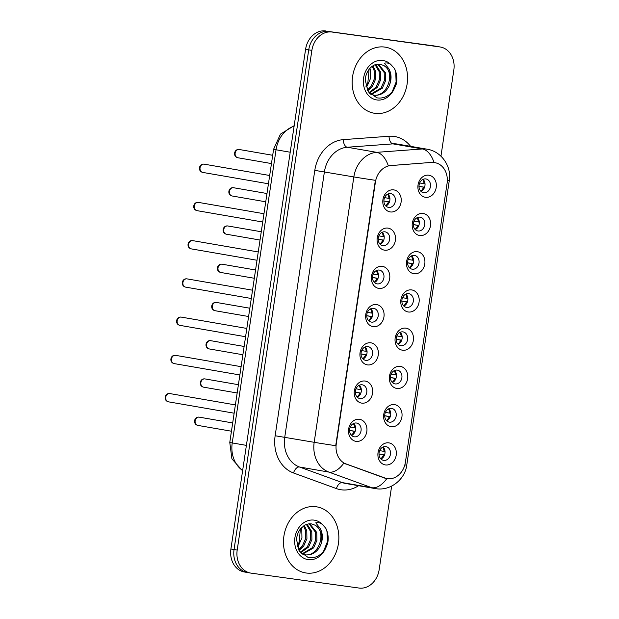 <?xml version="1.0" encoding="UTF-8"?>
<svg xmlns="http://www.w3.org/2000/svg" width="619" height="619" viewBox="0 0 619 619"><rect width="100%" height="100%" fill="white"/><g stroke="black" fill="none" stroke-linecap="round" stroke-linejoin="round"><path stroke-width="0.93" d="M384.647 250.184A11.165 9.169 -80.2 0 1 377.211 237.889A11.165 9.169 -80.2 0 1 387.951 228.102A11.165 9.169 -80.2 0 1 395.379 240.396A11.165 9.169 -80.2 0 1 384.647 250.184M384.972 231.831A6.979 5.733 99.8 0 0 378.279 237.851A6.979 5.733 99.8 0 0 382.751 245.611A6.979 5.733 99.8 0 0 382.913 245.635A6.979 5.733 99.8 0 0 389.606 239.615A6.979 5.733 99.8 0 0 385.134 231.854A6.979 5.733 99.8 0 0 384.972 231.831M378.929 288.423A11.165 9.169 -80.2 0 1 371.501 276.12A11.165 9.169 -80.2 0 1 382.233 266.332A11.165 9.169 -80.2 0 1 389.668 278.635A11.165 9.169 -80.2 0 1 378.929 288.423M379.261 270.07A6.979 5.733 99.8 0 0 372.561 276.089A6.979 5.733 99.8 0 0 377.041 283.85A6.979 5.733 99.8 0 0 377.195 283.873A6.979 5.733 99.8 0 0 383.888 277.854A6.979 5.733 99.8 0 0 379.416 270.093A6.979 5.733 99.8 0 0 379.261 270.07M373.218 326.654A11.165 9.169 -80.2 0 1 365.783 314.359A11.165 9.169 -80.2 0 1 376.514 304.571A11.165 9.169 -80.2 0 1 383.95 316.866A11.165 9.169 -80.2 0 1 373.218 326.654M373.543 308.308A6.979 5.733 99.8 0 0 366.85 314.328A6.979 5.733 99.8 0 0 371.323 322.081A6.979 5.733 99.8 0 0 371.477 322.112A6.979 5.733 99.8 0 0 378.178 316.085A6.979 5.733 99.8 0 0 373.706 308.332A6.979 5.733 99.8 0 0 373.543 308.308M367.5 364.893A11.165 9.169 -80.2 0 1 360.065 352.598A11.165 9.169 -80.2 0 1 370.804 342.81A11.165 9.169 -80.2 0 1 378.24 355.105A11.165 9.169 -80.2 0 1 367.5 364.893M367.833 346.539A6.979 5.733 99.8 0 0 361.132 352.559A6.979 5.733 99.8 0 0 365.612 360.32A6.979 5.733 99.8 0 0 365.767 360.343A6.979 5.733 99.8 0 0 372.46 354.323A6.979 5.733 99.8 0 0 367.988 346.563A6.979 5.733 99.8 0 0 367.833 346.539M361.79 403.131A11.165 9.169 -80.2 0 1 354.354 390.829A11.165 9.169 -80.2 0 1 365.086 381.041A11.165 9.169 -80.2 0 1 372.522 393.344A11.165 9.169 -80.2 0 1 361.79 403.131M362.115 384.778A6.979 5.733 99.8 0 0 355.422 390.798A6.979 5.733 99.8 0 0 359.894 398.559A6.979 5.733 99.8 0 0 360.049 398.582A6.979 5.733 99.8 0 0 366.75 392.562A6.979 5.733 99.8 0 0 362.27 384.801A6.979 5.733 99.8 0 0 362.115 384.778M356.072 441.37A11.165 9.169 -80.2 0 1 348.636 429.068A11.165 9.169 -80.2 0 1 359.376 419.28A11.165 9.169 -80.2 0 1 366.812 431.582A11.165 9.169 -80.2 0 1 356.072 441.37M356.397 423.017A6.979 5.733 99.8 0 0 349.704 429.037A6.979 5.733 99.8 0 0 354.176 436.797A6.979 5.733 99.8 0 0 354.339 436.821A6.979 5.733 99.8 0 0 361.032 430.801A6.979 5.733 99.8 0 0 356.559 423.04A6.979 5.733 99.8 0 0 356.397 423.017M390.357 211.946A11.165 9.169 -80.2 0 1 382.929 199.651A11.165 9.169 -80.2 0 1 393.661 189.863A11.165 9.169 -80.2 0 1 401.097 202.158A11.165 9.169 -80.2 0 1 390.357 211.946M390.69 193.592A6.979 5.733 99.8 0 0 383.989 199.62A6.979 5.733 99.8 0 0 388.469 207.373A6.979 5.733 99.8 0 0 388.624 207.396A6.979 5.733 99.8 0 0 395.317 201.376A6.979 5.733 99.8 0 0 390.844 193.623A6.979 5.733 99.8 0 0 390.69 193.592M419.759 235.522A11.165 9.169 -80.2 0 1 412.324 223.227A11.165 9.169 -80.2 0 1 423.056 213.439A11.165 9.169 -80.2 0 1 430.491 225.734A11.165 9.169 -80.2 0 1 419.759 235.522M420.084 217.168A6.979 5.733 99.8 0 0 413.391 223.188A6.979 5.733 99.8 0 0 417.864 230.949A6.979 5.733 99.8 0 0 418.018 230.972A6.979 5.733 99.8 0 0 424.711 224.952A6.979 5.733 99.8 0 0 420.239 217.192A6.979 5.733 99.8 0 0 420.084 217.168M414.041 273.76A11.165 9.169 -80.2 0 1 406.606 261.458A11.165 9.169 -80.2 0 1 417.345 251.67A11.165 9.169 -80.2 0 1 424.781 263.973A11.165 9.169 -80.2 0 1 414.041 273.76M414.366 255.407A6.979 5.733 99.8 0 0 407.673 261.427A6.979 5.733 99.8 0 0 412.146 269.188A6.979 5.733 99.8 0 0 412.308 269.211A6.979 5.733 99.8 0 0 419.001 263.191A6.979 5.733 99.8 0 0 414.529 255.43A6.979 5.733 99.8 0 0 414.366 255.407M408.331 311.991A11.165 9.169 -80.2 0 1 400.895 299.697A11.165 9.169 -80.2 0 1 411.627 289.909A11.165 9.169 -80.2 0 1 419.063 302.204A11.165 9.169 -80.2 0 1 408.331 311.991M408.656 293.646A6.979 5.733 99.8 0 0 401.963 299.666A6.979 5.733 99.8 0 0 406.435 307.419A6.979 5.733 99.8 0 0 406.59 307.45A6.979 5.733 99.8 0 0 413.283 301.422A6.979 5.733 99.8 0 0 408.811 293.669A6.979 5.733 99.8 0 0 408.656 293.646M402.613 350.23A11.165 9.169 -80.2 0 1 395.177 337.935A11.165 9.169 -80.2 0 1 405.917 328.147A11.165 9.169 -80.2 0 1 413.345 340.442A11.165 9.169 -80.2 0 1 402.613 350.23M402.938 331.877A6.979 5.733 99.8 0 0 396.245 337.897A6.979 5.733 99.8 0 0 400.717 345.657A6.979 5.733 99.8 0 0 400.88 345.681A6.979 5.733 99.8 0 0 407.573 339.661A6.979 5.733 99.8 0 0 403.101 331.9A6.979 5.733 99.8 0 0 402.938 331.877M396.895 388.469A11.165 9.169 -80.2 0 1 389.467 376.166A11.165 9.169 -80.2 0 1 400.199 366.378A11.165 9.169 -80.2 0 1 407.635 378.681A11.165 9.169 -80.2 0 1 396.895 388.469M397.228 370.116A6.979 5.733 99.8 0 0 390.527 376.135A6.979 5.733 99.8 0 0 395.007 383.896A6.979 5.733 99.8 0 0 395.162 383.919A6.979 5.733 99.8 0 0 401.855 377.899A6.979 5.733 99.8 0 0 397.383 370.139A6.979 5.733 99.8 0 0 397.228 370.116M391.185 426.708A11.165 9.169 -80.2 0 1 383.749 414.405A11.165 9.169 -80.2 0 1 394.481 404.617A11.165 9.169 -80.2 0 1 401.917 416.92A11.165 9.169 -80.2 0 1 391.185 426.708M391.51 408.354A6.979 5.733 99.8 0 0 384.817 414.374A6.979 5.733 99.8 0 0 389.289 422.135A6.979 5.733 99.8 0 0 389.452 422.158A6.979 5.733 99.8 0 0 396.145 416.138A6.979 5.733 99.8 0 0 391.672 408.378A6.979 5.733 99.8 0 0 391.51 408.354M385.467 464.939A11.165 9.169 -80.2 0 1 378.031 452.644A11.165 9.169 -80.2 0 1 388.771 442.856A11.165 9.169 -80.2 0 1 396.206 455.151A11.165 9.169 -80.2 0 1 385.467 464.939M385.799 446.585A6.979 5.733 99.8 0 0 379.099 452.613A6.979 5.733 99.8 0 0 383.579 460.366A6.979 5.733 99.8 0 0 383.734 460.389A6.979 5.733 99.8 0 0 390.427 454.369A6.979 5.733 99.8 0 0 385.954 446.616A6.979 5.733 99.8 0 0 385.799 446.585M425.47 197.283A11.165 9.169 -80.2 0 1 418.034 184.988A11.165 9.169 -80.2 0 1 428.774 175.2A11.165 9.169 -80.2 0 1 436.209 187.495A11.165 9.169 -80.2 0 1 425.47 197.283M425.795 178.93A6.979 5.733 99.8 0 0 419.102 184.957A6.979 5.733 99.8 0 0 423.574 192.71A6.979 5.733 99.8 0 0 423.736 192.733A6.979 5.733 99.8 0 0 430.429 186.714A6.979 5.733 99.8 0 0 425.957 178.961A6.979 5.733 99.8 0 0 425.795 178.93M431.83 162.526A18.841 15.475 -80.2 0 1 434.538 162.611A18.841 15.475 -80.2 0 1 434.964 162.681A18.841 15.475 -80.2 0 1 447.08 183.363L405.406 462.2A18.841 15.475 -80.2 0 1 386.867 478.649A18.841 15.475 -80.2 0 1 384.67 478.069L346.199 464.057A18.841 15.475 -80.2 0 1 336.272 443.955L375.4 182.156A18.841 15.475 -80.2 0 1 390.813 165.552L431.265 162.426L434.523 162.604M423.056 179.348A6.979 5.733 -80.2 0 1 424.92 185.862A6.979 5.733 -80.2 0 1 420.982 191.372M383.06 447.003A6.979 5.733 -80.2 0 1 384.917 453.518A6.979 5.733 -80.2 0 1 380.979 459.027M388.771 408.772A6.979 5.733 -80.2 0 1 390.628 415.279A6.979 5.733 -80.2 0 1 386.689 420.788M394.489 370.533A6.979 5.733 -80.2 0 1 396.346 377.041A6.979 5.733 -80.2 0 1 392.407 382.55M400.199 332.295A6.979 5.733 -80.2 0 1 402.064 338.81A6.979 5.733 -80.2 0 1 398.118 344.311M405.917 294.064A6.979 5.733 -80.2 0 1 407.774 300.571A6.979 5.733 -80.2 0 1 403.836 306.08M411.627 255.825A6.979 5.733 -80.2 0 1 413.492 262.332A6.979 5.733 -80.2 0 1 409.554 267.841M417.345 217.586A6.979 5.733 -80.2 0 1 419.202 224.101A6.979 5.733 -80.2 0 1 415.264 229.603M387.951 194.01A6.979 5.733 -80.2 0 1 389.808 200.525A6.979 5.733 -80.2 0 1 385.869 206.034M353.658 423.435A6.979 5.733 -80.2 0 1 355.523 429.942A6.979 5.733 -80.2 0 1 351.584 435.451M359.376 385.196A6.979 5.733 -80.2 0 1 361.233 391.703A6.979 5.733 -80.2 0 1 357.295 397.212M365.086 346.957A6.979 5.733 -80.2 0 1 366.951 353.472A6.979 5.733 -80.2 0 1 363.013 358.974M370.804 308.726A6.979 5.733 -80.2 0 1 372.661 315.233A6.979 5.733 -80.2 0 1 368.723 320.743M376.522 270.488A6.979 5.733 -80.2 0 1 378.379 276.995A6.979 5.733 -80.2 0 1 374.441 282.504M382.233 232.249A6.979 5.733 -80.2 0 1 384.097 238.764A6.979 5.733 -80.2 0 1 380.151 244.265M384.809 47.083A33.503 27.507 99.8 0 0 352.675 75.982A33.503 27.507 99.8 0 0 374.147 113.223A33.503 27.507 99.8 0 0 374.905 113.339A33.503 27.507 99.8 0 0 407.047 84.439A33.503 27.507 99.8 0 0 385.567 47.199A33.503 27.507 99.8 0 0 384.809 47.083A33.503 27.507 99.8 0 0 352.675 75.982A33.503 27.507 99.8 0 0 374.147 113.223A33.503 27.507 99.8 0 0 374.905 113.339A33.503 27.507 99.8 0 0 407.047 84.439A33.503 27.507 99.8 0 0 385.567 47.199A33.503 27.507 99.8 0 0 384.809 47.083M316.116 506.744A33.503 27.507 99.8 0 0 283.982 535.652A33.503 27.507 99.8 0 0 305.453 572.885A33.503 27.507 99.8 0 0 306.212 573.008A33.503 27.507 99.8 0 0 338.345 544.101A33.503 27.507 99.8 0 0 316.874 506.868A33.503 27.507 99.8 0 0 316.116 506.744A33.503 27.507 99.8 0 0 283.982 535.652A33.503 27.507 99.8 0 0 305.453 572.885A33.503 27.507 99.8 0 0 306.212 573.008A33.503 27.507 99.8 0 0 338.345 544.101A33.503 27.507 99.8 0 0 316.874 506.868A33.503 27.507 99.8 0 0 316.116 506.744M440.952 156.181L453.828 70.001A20.938 17.193 99.8 0 0 440.364 47.013L437.223 46.471A20.938 17.193 99.8 0 0 436.751 46.402L328.859 31.492A20.938 17.193 99.8 0 0 308.734 49.845L234.052 549.54A20.938 17.193 99.8 0 0 247.515 572.529A20.938 17.193 99.8 0 0 247.995 572.598M375.64 488.662A27.917 22.926 -80.2 0 1 375.013 488.561A27.917 22.926 -80.2 0 1 371.764 487.695A24.427 13.788 110 0 0 386.79 478.642L343.839 463.128A24.427 13.788 110 0 1 328.89 472.088A27.917 22.926 -80.2 0 1 314.181 442.306A24.427 0.387 -171.5 0 0 335.722 445.688L375.377 180.315A24.427 0.387 8.5 0 1 353.844 176.933A27.917 22.926 -80.2 0 1 376.677 152.336A24.427 13.657 85.8 0 1 388.283 165.768L431.265 162.426M440.364 47.013A20.938 17.193 99.8 0 0 439.892 46.943L332.001 32.033A20.938 17.193 99.8 0 0 311.875 50.387L237.193 550.09A20.938 17.193 99.8 0 0 250.656 573.07A20.938 17.193 99.8 0 0 251.136 573.148L359.02 588.05A20.938 17.193 99.8 0 0 379.153 569.697L391.641 486.101M325.718 30.95A20.938 17.193 99.8 0 0 305.593 49.303L230.91 548.999A20.938 17.193 99.8 0 0 244.381 571.987L247.515 572.529A20.938 17.193 99.8 0 1 234.052 549.54L308.734 49.845A20.938 17.193 99.8 0 1 328.859 31.492L436.751 46.402A20.938 17.193 99.8 0 1 437.223 46.471L434.081 45.93A20.938 17.193 99.8 0 0 433.61 45.852L332.001 32.033M419.674 182.976L424.038 183.727A7.676 6.306 99.8 0 0 422.707 179.525M424.038 183.727L425.021 183.874M424.557 187.255L418.993 186.296M420.711 191.085A7.676 6.306 99.8 0 0 423.528 187.178L418.993 186.396M424.526 187.333L423.528 187.178M389.413 201.995L383.888 201.059M385.598 205.748A7.676 6.306 99.8 0 0 388.415 201.84M389.444 201.918L383.888 200.958M384.569 197.631L388.933 198.389A7.676 6.306 99.8 0 0 387.595 194.188M388.933 198.389L389.916 198.537M413.964 221.207L418.328 221.966A7.676 6.306 99.8 0 0 416.989 217.764M418.328 221.966L419.311 222.113M418.839 225.494L413.283 224.527M414.993 229.324A7.676 6.306 99.8 0 0 417.81 225.417L413.283 224.635M418.808 225.564L417.81 225.417M408.246 259.446L412.61 260.204A7.676 6.306 99.8 0 0 411.279 255.995M412.61 260.204L413.593 260.351M413.121 263.725L407.565 262.766M409.275 267.563A7.676 6.306 99.8 0 0 412.099 263.655L407.565 262.866M413.097 263.802L412.099 263.655M402.536 297.685L406.9 298.435A7.676 6.306 99.8 0 0 405.561 294.234M406.9 298.435L407.882 298.59M407.41 301.964L401.855 301.004M403.565 305.794A7.676 6.306 99.8 0 0 406.381 301.886L401.855 301.105M407.379 302.041L406.381 301.886M396.818 335.916L401.182 336.674A7.676 6.306 99.8 0 0 399.851 332.473M401.182 336.674L402.164 336.821M401.692 340.202L396.137 339.243M397.847 344.032A7.676 6.306 99.8 0 0 400.671 340.125L396.137 339.344M401.669 340.28L400.671 340.125M383.703 240.226L378.17 239.29M379.88 243.987A7.676 6.306 99.8 0 0 382.704 240.079M383.726 240.157L378.17 239.189M378.851 235.87L383.215 236.628A7.676 6.306 99.8 0 0 381.884 232.427M383.215 236.628L384.198 236.775M377.985 278.465L372.46 277.529M374.17 282.225A7.676 6.306 99.8 0 0 376.986 278.31M378.016 278.388L372.452 277.428M373.141 274.109L377.505 274.859A7.676 6.306 99.8 0 0 376.166 270.658M377.505 274.859L378.488 275.014M372.274 316.704L366.742 315.767M368.452 320.456A7.676 6.306 99.8 0 0 371.276 316.549M372.298 316.626L366.742 315.667M367.423 312.347L371.787 313.098A7.676 6.306 99.8 0 0 370.456 308.896M371.787 313.098L372.77 313.253M389.15 85.925A15.777 12.953 99.8 0 0 383.587 65.452L380.066 64.221L377.544 64.175C374.843 64.43 372.259 65.877 369.791 68.508C367.082 71.611 365.558 75.448 365.218 80.021L368.197 91.627L376.901 97.841C384.159 98.916 389.985 95.806 394.373 88.509L396.33 84.022C397.444 78.427 396.825 73.282 394.473 68.577L391.572 65.305C389.544 63.277 387.177 62.558 384.461 63.153L388.91 68.871C391.665 74.017 391.75 79.704 389.15 85.925C385.745 92.556 380.747 95.659 374.162 95.233L369.914 93.794M369.907 68.369L370.502 70.202L370.634 78.164L367.338 85.662L366.092 87.171M365.798 86.134A15.777 12.953 99.8 0 0 367.887 82.435L369.079 69.359M372.963 65.807L375.485 71.061L375.625 79.031L372.321 86.521L367.686 90.8M372.228 66.295L374.24 70.845L374.379 78.814L371.075 86.304L367.276 90.041M375.772 64.538L380.468 71.928L380.608 79.89L377.304 87.387L369.319 93.129M375.083 64.763L379.223 71.711L379.362 79.673L376.058 87.171L368.924 92.641M378.402 64.121L385.451 72.787L385.591 80.756L382.294 88.246L371.338 94.475M377.76 64.159L384.206 72.57L384.345 80.54L381.041 88.03L370.742 94.212M383.587 65.452C396.021 71.595 387.626 98.05 372.917 95.017M394.473 68.577L395.734 72.013L396.106 82.056L392.253 91.651M320.456 545.594A15.777 12.953 99.8 0 0 314.893 525.121L311.372 523.883L308.842 523.844L305.121 524.989L301.089 528.169C298.381 531.272 296.857 535.11 296.516 539.691L299.503 551.289L308.208 557.51C315.466 558.586 321.284 555.475 325.671 548.171L327.629 543.683C328.743 538.097 328.124 532.944 325.772 528.239L322.878 524.966C320.851 522.939 318.476 522.227 315.76 522.823L320.209 528.533C322.971 533.679 323.048 539.366 320.456 545.594C317.052 552.218 312.053 555.32 305.461 554.895L301.213 553.456M301.213 528.038L301.801 529.864L301.94 537.834L298.637 545.324L297.391 546.832M297.097 545.803A15.777 12.953 99.8 0 0 299.186 542.105L300.385 529.028M304.262 525.477L306.784 530.731L306.923 538.692L303.627 546.19L298.992 550.469M303.534 525.964L305.538 530.514L305.678 538.484L302.374 545.973L298.575 549.711M307.07 524.208L311.775 531.589L311.906 539.559L308.61 547.049L300.625 552.798M306.39 524.432L310.521 531.373L310.661 539.342L307.364 546.832L300.23 552.303M309.709 523.79L316.758 532.456L316.897 540.418L313.593 547.916L302.637 554.137M309.067 523.821L315.512 532.239L315.651 540.209L312.347 547.699L302.041 553.881M314.893 525.121C327.327 531.264 318.924 557.711 304.215 554.678M325.772 528.239L327.033 531.682L327.405 541.718L323.559 551.312M391.107 374.155L395.471 374.913A7.676 6.306 99.8 0 0 394.133 370.704M395.471 374.913L396.454 375.06M395.982 378.441L390.419 377.474M392.137 382.271A7.676 6.306 99.8 0 0 394.953 378.364L390.427 377.575M395.951 378.511L394.953 378.364M385.389 412.393L389.753 413.144A7.676 6.306 99.8 0 0 388.423 408.942M389.753 413.144L390.736 413.299M390.264 416.672L384.709 415.713M386.418 420.51A7.676 6.306 99.8 0 0 389.243 416.595L384.709 415.813M390.241 416.749L389.243 416.595M379.679 450.632L384.043 451.383A7.676 6.306 99.8 0 0 382.704 447.181M384.043 451.383L385.026 451.53M384.554 454.911L378.99 453.951M380.708 458.741A7.676 6.306 99.8 0 0 383.525 454.833L378.99 454.052M384.523 454.988L383.525 454.833M366.556 354.942L361.024 354.006M362.742 358.695A7.676 6.306 99.8 0 0 365.558 354.788M366.587 354.865L361.024 353.906M361.713 350.578L366.077 351.337A7.676 6.306 99.8 0 0 364.738 347.135M366.077 351.337L367.059 351.484M360.846 393.173L355.314 392.237M357.024 396.934A7.676 6.306 99.8 0 0 359.84 393.026M360.869 393.104L355.314 392.137M355.995 388.817L360.359 389.575A7.676 6.306 99.8 0 0 359.028 385.366M360.359 389.575L361.341 389.722M355.128 431.412L349.596 430.476M351.313 435.172A7.676 6.306 99.8 0 0 354.13 431.257M355.159 431.335L349.596 430.375M350.277 427.056L354.648 427.806A7.676 6.306 99.8 0 0 353.31 423.605M354.648 427.806L355.631 427.961M384.67 478.069L384.105 477.969M346.199 464.057L345.626 463.956M336.272 443.955L335.885 443.885M375.4 182.156L375.013 182.087M390.813 165.552L390.241 165.459M358.594 485.722A34.896 28.652 -80.2 0 1 341.247 489.791A34.896 28.652 -80.2 0 1 336.396 488.584L293.53 472.978A34.896 28.652 -80.2 0 1 275.146 435.745L314.8 170.372A34.896 28.652 -80.2 0 1 343.344 139.631L389.057 136.257A34.896 28.652 -80.2 0 1 410.606 146.347M343.344 139.631A6.979 3.9 -94.2 0 0 347.244 147.245L376.677 152.336L422.39 148.962A27.917 22.926 -80.2 0 1 426.39 149.086A27.917 22.926 -80.2 0 1 427.025 149.187L397.591 144.095A27.917 22.926 99.8 0 0 396.957 143.995A27.917 22.926 99.8 0 0 392.949 143.871L347.244 147.245A27.917 22.926 99.8 0 0 324.41 171.834L284.748 437.215A27.917 22.926 99.8 0 0 299.449 466.989L342.322 482.603A27.917 22.926 99.8 0 0 345.572 483.47L375.911 488.701C390.744 491.076 405.12 479.23 406.768 465.055L449.262 180.694A24.427 0.387 -171.5 0 1 447.328 180.562M434.035 162.526A24.427 13.657 85.8 0 0 422.39 148.962L392.949 143.871A6.979 3.9 -94.2 0 1 389.057 136.257M404.834 464.923A24.427 0.387 8.5 0 0 406.768 465.055M275.146 435.745L314.181 442.306L353.844 176.933L314.8 170.372M336.396 488.584A6.979 3.938 -70 0 1 342.322 482.603L371.764 487.695L328.89 472.088L299.449 466.989A6.979 3.938 -70 0 0 293.53 472.978M439.892 46.943L433.61 45.852M311.875 50.387L305.593 49.303M237.193 550.09L230.91 548.999M294.11 126.129A27.917 22.926 99.8 0 0 276.043 149.775L290.21 152.228M242.594 470.858L231.908 458.857L229.781 442.438L273.598 149.28L276.043 149.775L232.233 442.933L246.401 445.378M229.781 442.438L232.233 442.933A27.917 22.926 99.8 0 0 242.64 470.51M239.375 149.519A4.186 3.435 99.8 0 0 239.282 149.496A4.186 3.435 99.8 0 0 239.182 149.481A4.186 3.435 99.8 0 0 235.166 153.094A4.186 3.435 99.8 0 0 237.851 157.752A4.186 3.435 99.8 0 0 237.944 157.768M204.262 164.182A4.186 3.435 99.8 0 0 204.169 164.159A4.186 3.435 99.8 0 0 204.077 164.143A4.186 3.435 99.8 0 0 200.061 167.757A4.186 3.435 99.8 0 0 202.738 172.415A4.186 3.435 99.8 0 0 202.839 172.43M233.657 187.75A4.186 3.435 99.8 0 0 233.564 187.735A4.186 3.435 99.8 0 0 233.471 187.719A4.186 3.435 99.8 0 0 229.456 191.333A4.186 3.435 99.8 0 0 232.14 195.991A4.186 3.435 99.8 0 0 232.233 196.006M227.947 225.989A4.186 3.435 99.8 0 0 227.854 225.974A4.186 3.435 99.8 0 0 227.753 225.958A4.186 3.435 99.8 0 0 223.738 229.572A4.186 3.435 99.8 0 0 226.422 234.222A4.186 3.435 99.8 0 0 226.515 234.237M222.229 264.228A4.186 3.435 99.8 0 0 222.136 264.212A4.186 3.435 99.8 0 0 222.043 264.197A4.186 3.435 99.8 0 0 218.027 267.81A4.186 3.435 99.8 0 0 220.704 272.461A4.186 3.435 99.8 0 0 220.805 272.476M216.518 302.467A4.186 3.435 99.8 0 0 216.418 302.443A4.186 3.435 99.8 0 0 216.325 302.428A4.186 3.435 99.8 0 0 212.309 306.041A4.186 3.435 99.8 0 0 214.994 310.699A4.186 3.435 99.8 0 0 215.087 310.715M198.552 202.413A4.186 3.435 99.8 0 0 198.451 202.398A4.186 3.435 99.8 0 0 198.359 202.382A4.186 3.435 99.8 0 0 194.343 205.995A4.186 3.435 99.8 0 0 197.028 210.653A4.186 3.435 99.8 0 0 197.121 210.669M192.834 240.652A4.186 3.435 99.8 0 0 192.741 240.636A4.186 3.435 99.8 0 0 192.648 240.621A4.186 3.435 99.8 0 0 188.625 244.234A4.186 3.435 99.8 0 0 191.31 248.884A4.186 3.435 99.8 0 0 191.41 248.9M187.124 278.89A4.186 3.435 99.8 0 0 187.023 278.875A4.186 3.435 99.8 0 0 186.93 278.86A4.186 3.435 99.8 0 0 182.915 282.473A4.186 3.435 99.8 0 0 185.599 287.123A4.186 3.435 99.8 0 0 185.692 287.139M391.572 65.305A19.963 16.396 99.8 0 0 382.813 60.469A19.963 16.396 99.8 0 0 363.616 77.963A19.963 16.396 99.8 0 0 376.909 99.953A19.963 16.396 99.8 0 0 394.373 88.509M322.878 524.966A19.963 16.396 99.8 0 0 314.112 520.13A19.963 16.396 99.8 0 0 294.915 537.632A19.963 16.396 99.8 0 0 308.208 559.622A19.963 16.396 99.8 0 0 325.671 548.171M210.8 340.698A4.186 3.435 99.8 0 0 210.708 340.682A4.186 3.435 99.8 0 0 210.615 340.667A4.186 3.435 99.8 0 0 206.591 344.28A4.186 3.435 99.8 0 0 209.276 348.938A4.186 3.435 99.8 0 0 209.377 348.946M205.09 378.936A4.186 3.435 99.8 0 0 204.99 378.921A4.186 3.435 99.8 0 0 204.897 378.905A4.186 3.435 99.8 0 0 200.881 382.519A4.186 3.435 99.8 0 0 203.566 387.169A4.186 3.435 99.8 0 0 203.659 387.185M199.372 417.175A4.186 3.435 99.8 0 0 199.279 417.152A4.186 3.435 99.8 0 0 199.186 417.136A4.186 3.435 99.8 0 0 195.163 420.75A4.186 3.435 99.8 0 0 197.848 425.408A4.186 3.435 99.8 0 0 197.948 425.423M181.406 317.129A4.186 3.435 99.8 0 0 181.313 317.106A4.186 3.435 99.8 0 0 181.22 317.09A4.186 3.435 99.8 0 0 177.196 320.704A4.186 3.435 99.8 0 0 179.881 325.362A4.186 3.435 99.8 0 0 179.982 325.377M175.688 355.36A4.186 3.435 99.8 0 0 175.595 355.345A4.186 3.435 99.8 0 0 175.502 355.329A4.186 3.435 99.8 0 0 171.486 358.943A4.186 3.435 99.8 0 0 174.171 363.601A4.186 3.435 99.8 0 0 174.264 363.608M169.977 393.599A4.186 3.435 99.8 0 0 169.885 393.583A4.186 3.435 99.8 0 0 169.784 393.568A4.186 3.435 99.8 0 0 165.768 397.181A4.186 3.435 99.8 0 0 168.453 401.832A4.186 3.435 99.8 0 0 168.546 401.847M386.867 478.649L386.333 478.557M434.964 162.681L434.499 162.596M449.262 180.694C451.808 166.805 441.718 151.392 427.025 149.187M250.656 573.07L247.515 572.529M273.598 149.28L280.438 134.137L294.18 125.672M271.462 163.563L237.851 157.752C232.589 156.607 234.075 148.839 239.143 149.481L272.7 155.284M269.675 175.494L204.038 164.143C198.97 163.501 197.484 171.27 202.738 172.415L268.437 183.781M265.744 201.802L232.14 195.991C226.879 194.846 228.365 187.077 233.433 187.712L266.982 193.515M260.034 240.04L226.422 234.222C221.161 233.077 222.647 225.316 227.715 225.95L261.272 231.754M254.316 278.271L220.704 272.461C215.451 271.315 216.936 263.547 222.004 264.189L255.554 269.992M248.606 316.51L214.994 310.699C209.733 309.554 211.218 301.786 216.286 302.428L249.844 308.223M263.965 213.733L198.32 202.374C193.252 201.74 191.766 209.508 197.028 210.653L262.727 222.012M258.247 251.964L192.61 240.613C187.542 239.979 186.056 247.739 191.31 248.884L257.009 260.251M252.537 290.203L186.892 278.852C181.824 278.21 180.338 285.978 185.599 287.123L251.299 298.49M242.888 354.749L209.276 348.938C204.022 347.785 205.508 340.024 210.576 340.659L244.126 346.462M237.178 392.988L203.566 387.169C198.304 386.024 199.79 378.263 204.858 378.898L238.416 384.701M231.46 431.219L197.848 425.408C192.594 424.263 194.08 416.494 199.148 417.136L232.698 422.939M246.819 328.441L181.181 317.09C176.113 316.448 174.628 324.217 179.881 325.362L245.581 336.728M241.108 366.672L175.463 355.321C170.395 354.687 168.91 362.448 174.171 363.601L239.87 374.959M235.39 404.911L169.753 393.56C164.677 392.926 163.192 400.686 168.453 401.832L234.152 413.198"/></g></svg>
